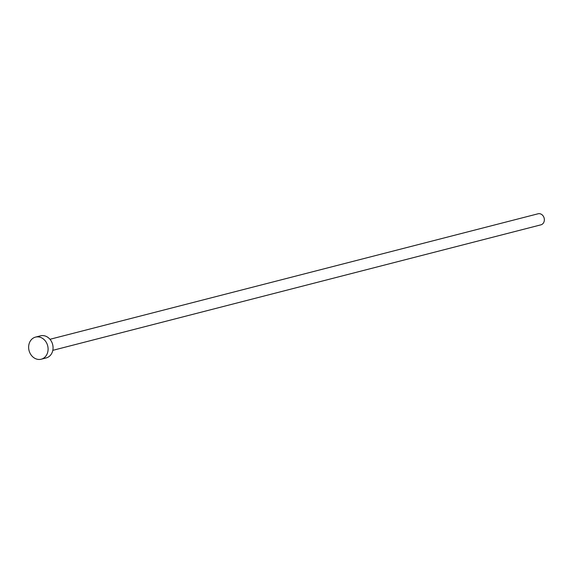 <?xml version="1.0" encoding="UTF-8"?>
<svg xmlns="http://www.w3.org/2000/svg" width="573" height="573" viewBox="0 0 573 573"><rect width="100%" height="100%" fill="white"/><g stroke="black" fill="none" stroke-linecap="round" stroke-linejoin="round"><path stroke-width="0.86" d="M49.973 339.288L538.068 213.786A5.709 4.806 75.6 0 1 544.35 219.445A5.709 4.806 75.6 0 1 540.912 224.838L52.809 350.339M35.526 337.11L40.49 335.835A11.41 9.612 75.6 0 1 53.045 347.159A11.41 9.612 75.6 0 1 46.169 357.939L41.206 359.214A11.41 9.612 75.6 0 1 28.65 347.89A11.41 9.612 75.6 0 1 35.526 337.11A11.41 9.612 75.6 0 1 48.082 348.434A11.41 9.612 75.6 0 1 41.206 359.214"/></g></svg>
